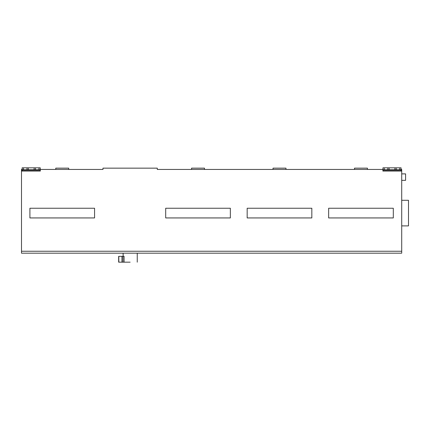 <?xml version="1.0" encoding="UTF-8"?>
<svg xmlns="http://www.w3.org/2000/svg" width="430" height="430" viewBox="0 0 430 430"><rect width="100%" height="100%" fill="white"/><g stroke="black" fill="none" stroke-linecap="round" stroke-linejoin="round"><path stroke-width="0.64" d="M29.906 208.244L29.906 217.94L94.568 217.94L94.568 208.244L29.906 208.244M311.831 208.244L247.169 208.244L247.169 217.94L311.831 217.94L311.831 208.244M393.305 208.244L328.644 208.244L328.644 217.94L393.305 217.94L393.305 208.244M230.356 208.244L165.695 208.244L165.695 217.94L230.356 217.94L230.356 208.244M285.966 169.447L285.966 168.151L273.034 168.151L273.034 169.447M367.44 169.447L367.44 168.151L354.508 168.151L354.508 169.447M204.492 169.447L204.492 168.151L191.56 168.151L191.56 169.447M401.711 180.353L405.592 180.353L405.592 173.887L401.711 173.887M401.711 225.895L408.5 225.895L408.5 200.289L401.711 200.289M384.253 169.769L382.958 169.769L382.958 167.829L384.253 167.829L384.253 169.769L387.806 169.769L387.806 167.829L394.923 167.829L394.923 169.769L387.806 169.769M384.253 167.829L387.806 167.829M389.102 169.769L389.102 167.829M394.923 167.829L401.066 167.829L401.066 169.769L399.771 169.769L399.771 167.829M396.213 167.829L396.213 169.769L394.923 169.769M396.213 169.769L399.771 169.769M401.066 169.769L401.066 171.065M401.066 169.447L401.711 169.447L401.711 171.065L382.894 171.065L382.958 169.769M382.894 171.065L382.894 169.447L157.289 169.447L157.289 168.151L102.974 168.151L102.974 169.447L40.318 169.447L40.318 171.065L21.5 171.065L21.5 169.447L22.145 169.447M122.985 262.171L122.985 256.35L124.087 256.35L124.087 262.171L118.653 262.171L118.653 256.35L118.879 262.171M122.985 256.35L118.879 256.35M123.12 253.506L123.12 256.35M124.087 262.171L130.134 262.171M68.703 169.447L68.703 168.151L55.771 168.151L55.771 169.447M40.253 169.769L40.253 167.829L38.958 167.829L38.958 169.769L40.253 169.769L40.318 171.065M38.958 167.829L28.289 167.829L28.289 169.769L34.11 169.769L34.11 167.829M38.958 169.769L35.4 169.769L35.4 167.829M34.11 169.769L35.4 169.769M28.289 167.829L26.999 167.829L26.999 169.769L28.289 169.769M26.999 169.769L23.44 169.769L23.44 167.829L22.145 167.829L22.145 169.769L23.44 169.769M26.999 167.829L23.44 167.829M22.145 169.769L22.145 171.065M21.5 171.065L21.5 253.184L401.711 253.184L401.711 171.065M382.958 170.199L401.066 170.199M121.953 262.171L121.953 256.35M118.814 262.171L118.814 256.35M40.253 170.199L22.145 170.199M21.5 251.244L401.711 251.244M123.018 253.184L123.018 253.506M137.245 253.184L137.245 262.171"/></g></svg>
